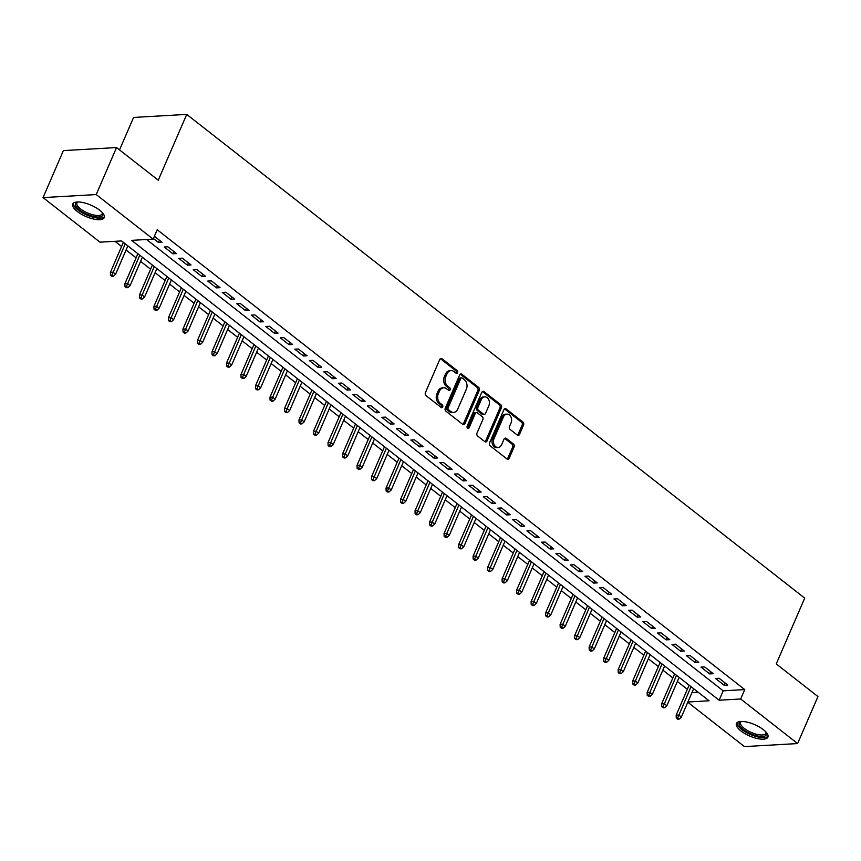 <?xml version="1.0" encoding="UTF-8"?>
<svg xmlns="http://www.w3.org/2000/svg" width="861" height="861" viewBox="0 0 861 861"><rect width="100%" height="100%" fill="white"/><g stroke="black" fill="none" stroke-linecap="round" stroke-linejoin="round"><path stroke-width="1.29" d="M457.568 372.63A1.507 1.141 86.7 0 0 457.126 370.564L441.994 358.725A2.152 1.636 86.7 0 0 439.777 359.446L425.399 392.67A2.152 1.636 86.7 0 0 426.023 395.63L441.155 407.468A1.507 1.141 86.7 0 0 442.274 404.885L440.315 403.357A6.899 5.22 86.7 0 1 438.314 393.875L439.508 391.109A6.899 5.22 86.7 0 1 443.673 387.784A6.899 5.22 86.7 0 1 446.622 388.774L448.581 390.302A1.507 1.141 86.7 0 0 449.7 387.719L447.742 386.191A6.899 5.22 86.7 0 1 445.74 376.72L446.934 373.954A6.899 5.22 86.7 0 1 451.099 370.628A6.899 5.22 86.7 0 1 454.048 371.608L456.007 373.147A1.507 1.141 86.7 0 0 457.568 372.63M455.91 373.071A1.507 1.141 86.7 0 0 455.695 370.639L440.563 358.8A2.152 1.636 86.7 0 0 440.369 358.671M441.058 407.393A1.507 1.141 86.7 0 0 440.843 404.971L438.884 403.432L440.315 403.357M448.484 390.227A1.507 1.141 86.7 0 0 448.269 387.805L446.31 386.277L447.742 386.191M740.966 730.957A17.145 6.21 23.4 0 1 736.446 723.509A17.145 6.21 23.4 0 1 747.208 722.131A17.145 6.21 23.4 0 1 763.384 729.676A17.145 6.21 23.4 0 1 767.904 737.124A17.145 6.21 23.4 0 1 757.142 738.49A17.145 6.21 23.4 0 1 740.966 730.957M77.286 211.483A17.145 6.21 23.4 0 1 72.754 204.035A17.145 6.21 23.4 0 1 83.517 202.669A17.145 6.21 23.4 0 1 99.693 210.202A17.145 6.21 23.4 0 1 104.224 217.65A17.145 6.21 23.4 0 1 93.462 219.017A17.145 6.21 23.4 0 1 77.286 211.483M517.321 435.085A2.152 1.636 86.7 0 0 519.538 434.364L523.574 425.043A2.152 1.636 86.7 0 0 522.95 422.084L506.15 408.932A2.152 1.636 86.7 0 0 503.922 409.664L489.554 442.877A2.152 1.636 86.7 0 0 490.178 445.837L506.978 458.988A2.152 1.636 86.7 0 0 509.195 458.256L514.071 446.999A2.152 1.636 86.7 0 0 513.447 444.039L506.257 438.41A2.152 1.636 86.7 0 0 504.029 439.142L501.619 444.728A5.769 4.359 86.7 0 1 498.132 447.505A5.769 4.359 86.7 0 1 494.128 444.685A5.769 4.359 86.7 0 1 493.999 438.766L503.459 416.896A5.769 4.359 86.7 0 1 506.946 414.119A5.769 4.359 86.7 0 1 510.95 416.939A5.769 4.359 86.7 0 1 511.079 422.859L509.508 426.496A2.152 1.636 86.7 0 0 510.132 429.467L517.321 435.085M687.874 702.006L709.066 700.789L121.541 240.94L99.994 242.167L43.05 197.599L63.391 150.6L116.547 147.565L158.252 180.207L186.729 114.405L804.712 598.115L776.245 663.917L817.95 696.56L797.609 743.56L744.453 746.595L687.778 702.232M116.547 147.565L96.206 194.564L153.15 239.132L131.593 240.359L719.118 700.219L740.675 698.992L797.609 743.56M146.585 239.509L723.186 690.823L744.743 689.586L157.208 229.736L153.15 239.132M744.743 689.586L740.675 698.992M479.286 390.377A2.152 1.636 86.7 0 0 478.662 387.418L461.862 374.266A2.152 1.636 86.7 0 0 459.634 374.998L445.266 408.211A2.152 1.636 86.7 0 0 445.89 411.171L462.691 424.322A2.152 1.636 86.7 0 0 464.918 423.59L479.286 390.377L477.855 390.464A2.152 1.636 86.7 0 0 477.231 387.504L460.42 374.352A2.152 1.636 86.7 0 0 460.237 374.223M484 391.594L500.811 404.745A2.152 1.636 86.7 0 1 501.436 407.705L487.057 440.929A2.152 1.636 86.7 0 1 484.84 441.661L477.64 436.032A2.152 1.636 86.7 0 1 477.016 433.072L482.849 419.598A2.152 1.636 86.7 0 0 482.225 416.638L477.457 412.903A2.152 1.636 86.7 0 0 475.229 413.635L469.159 427.659A1.507 1.141 86.7 0 1 467.168 426.098L481.783 392.325A2.152 1.636 86.7 0 1 484 391.594L482.569 391.68L499.369 404.831L500.811 404.745M153.409 238.519L158.435 242.458L162.029 242.253L154.388 236.269M176.537 253.608L167.83 246.795L164.236 246.999L172.943 253.812L176.537 253.608M191.045 264.962L182.338 258.149L178.744 258.354L187.45 265.166L191.045 264.962M205.553 276.316L196.846 269.504L193.251 269.708L201.958 276.521L205.553 276.316M220.061 287.671L211.354 280.858L207.759 281.063L216.466 287.875L220.061 287.671M234.569 299.025L225.862 292.213L222.267 292.417L230.974 299.23L234.569 299.025M249.066 310.38L240.37 303.567L236.775 303.772L245.482 310.584L249.066 310.38M263.574 321.734L254.878 314.922L251.283 315.126L259.99 321.939L263.574 321.734M278.081 333.089L269.385 326.276L265.791 326.48L274.498 333.293L278.081 333.089M292.589 344.443L283.882 337.63L280.299 337.835L288.995 344.648L292.589 344.443M307.097 355.797L298.39 348.985L294.806 349.189L303.502 356.002L307.097 355.797M321.605 367.152L312.898 360.339L309.314 360.544L318.01 367.356L321.605 367.152M336.113 378.506L327.406 371.694L323.811 371.898L332.518 378.711L336.113 378.506M350.621 389.861L341.914 383.048L338.319 383.253L347.026 390.065L350.621 389.861M365.129 401.215L356.422 394.403L352.827 394.607L361.534 401.42L365.129 401.215M379.636 412.57L370.93 405.757L367.335 405.961L376.042 412.774L379.636 412.57M394.134 423.924L385.437 417.111L381.843 417.316L390.55 424.129L394.134 423.924M408.641 435.279L399.945 428.466L396.351 428.67L405.057 435.483L408.641 435.279M423.149 446.633L414.453 439.82L410.858 440.025L419.565 446.837L423.149 446.633M437.657 457.987L428.95 451.175L425.366 451.379L434.062 458.192L437.657 457.987M452.165 469.342L443.458 462.529L439.874 462.734L448.57 469.546L452.165 469.342M466.673 480.696L457.966 473.884L454.382 474.088L463.078 480.901L466.673 480.696M481.181 492.051L472.474 485.238L468.879 485.443L477.586 492.255L481.181 492.051M495.688 503.405L486.982 496.593L483.387 496.797L492.094 503.61L495.688 503.405M510.196 514.76L501.489 507.947L497.895 508.151L506.602 514.964L510.196 514.76M524.704 526.114L515.997 519.301L512.403 519.506L521.109 526.319L524.704 526.114M539.212 537.468L530.505 530.656L526.91 530.86L535.617 537.673L539.212 537.468M553.709 548.823L545.013 542.01L541.418 542.215L550.125 549.027L553.709 548.823M568.217 560.177L559.521 553.365L555.926 553.569L564.633 560.382L568.217 560.177M582.725 571.532L574.029 564.719L570.434 564.924L579.141 571.736L582.725 571.532M597.233 582.886L588.526 576.074L584.942 576.278L593.638 583.091L597.233 582.886M611.74 594.241L603.034 587.428L599.45 587.632L608.146 594.445L611.74 594.241M626.248 605.595L617.541 598.782L613.958 598.987L622.654 605.8L626.248 605.595M640.756 616.95L632.049 610.137L628.455 610.341L637.162 617.154L640.756 616.95M655.264 628.304L646.557 621.491L642.963 621.696L651.669 628.508L655.264 628.304M669.772 639.658L661.065 632.846L657.47 633.05L666.177 639.863L669.772 639.658M684.28 651.013L675.573 644.2L671.978 644.405L680.685 651.217L684.28 651.013M698.788 662.367L690.081 655.555L686.486 655.759L695.193 662.572L698.788 662.367M713.285 673.722L704.589 666.909L700.994 667.114L709.701 673.926L713.285 673.722M715.502 678.468L724.209 685.281L727.793 685.076L719.096 678.264L715.502 678.468M114.976 241.306L121.584 246.483M126.083 250.002L136.092 257.837M140.591 261.357L150.6 269.192M155.098 272.711L165.108 280.546M169.606 284.065L179.615 291.901M184.114 295.42L194.123 303.255M198.611 306.774L208.631 314.609M213.119 318.129L223.139 325.964M227.627 329.483L237.636 337.318M242.135 340.838L252.144 348.673M256.643 352.192L266.652 360.027M271.15 363.546L281.16 371.382M285.658 374.901L295.667 382.736M300.166 386.255L310.175 394.09M314.674 397.61L324.683 405.445M329.182 408.964L339.191 416.799M343.679 420.319L353.699 428.154M358.187 431.673L368.207 439.508M372.695 443.028L382.714 450.863M387.202 454.382L397.212 462.217M401.71 465.736L411.719 473.572M416.218 477.091L426.227 484.926M430.726 488.445L440.735 496.28M445.234 499.8L455.243 507.635M459.742 511.154L469.751 518.989M474.25 522.509L484.259 530.344M488.757 533.863L498.767 541.698M503.255 545.217L513.274 553.053M517.762 556.572L527.782 564.407M532.27 567.926L542.279 575.761M546.778 579.281L556.787 587.116M561.286 590.635L571.295 598.47M575.794 601.99L585.803 609.825M590.302 613.344L600.311 621.179M604.809 624.699L614.819 632.534M619.317 636.053L629.326 643.888M633.825 647.407L643.834 655.243M648.322 658.762L658.342 666.597M662.83 670.116L672.85 677.951M677.338 681.471L687.358 689.306M691.943 692.599L698.153 692.244M186.729 114.405L133.573 117.44L119.528 149.9M43.05 197.599L96.206 194.564M723.186 690.823L719.118 700.219M158.435 242.458L159.414 240.197M172.943 253.812L173.922 251.552M187.45 265.166L188.43 262.906M201.958 276.521L202.938 274.261M216.466 287.875L217.435 285.615M230.974 299.23L231.943 296.97M245.482 310.584L246.45 308.324M259.99 321.939L260.958 319.679M274.498 333.293L275.466 331.033M288.995 344.648L289.974 342.387M303.502 356.002L304.482 353.742M318.01 367.356L318.99 365.096M332.518 378.711L333.498 376.451M347.026 390.065L348.005 387.805M361.534 401.42L362.513 399.16M376.042 412.774L377.01 410.514M390.55 424.129L391.518 421.868M405.057 435.483L406.026 433.223M419.565 446.837L420.534 444.577M434.062 458.192L435.042 455.932M448.57 469.546L449.55 467.286M463.078 480.901L464.057 478.641M477.586 492.255L478.565 489.995M492.094 503.61L493.073 501.35M506.602 514.964L507.581 512.704M521.109 526.319L522.089 524.058M535.617 537.673L536.586 535.413M550.125 549.027L551.094 546.767M564.633 560.382L565.602 558.122M579.141 571.736L580.11 569.476M593.638 583.091L594.617 580.841M608.146 594.445L609.125 592.196M622.654 605.8L623.633 603.55M637.162 617.154L638.141 614.905M651.669 628.508L652.649 626.259M666.177 639.863L667.157 637.614M680.685 651.217L681.654 648.968M695.193 662.572L696.162 660.322M709.701 673.926L710.669 671.677M724.209 685.281L725.177 683.031M451.099 370.628L449.668 370.704A6.899 5.22 86.7 0 0 445.503 374.029L446.934 373.954M446.31 386.277A6.899 5.22 86.7 0 1 444.308 376.806L445.503 374.029M443.673 387.784L442.242 387.87A6.899 5.22 86.7 0 0 438.077 391.195L439.508 391.109M438.884 403.432A6.899 5.22 86.7 0 1 436.882 393.961L438.077 391.195M462.884 424.451A2.152 1.636 86.7 0 0 463.476 423.677L477.855 390.464M462.314 378.076A1.507 1.141 86.7 0 0 460.753 378.592L448.14 407.748A1.507 1.141 86.7 0 0 448.57 409.814L450.637 411.429A6.899 5.22 86.7 0 0 453.586 412.419A6.899 5.22 86.7 0 0 457.751 409.093L466.371 389.161A6.899 5.22 86.7 0 0 464.37 379.69L462.314 378.076M461.668 377.861L460.226 377.947A1.507 1.141 86.7 0 0 459.322 378.668L460.753 378.592M453.586 412.419L452.154 412.505A6.899 5.22 86.7 0 1 449.205 411.515L447.139 409.901A1.507 1.141 86.7 0 1 446.698 407.823L459.322 378.668M485.023 441.779A2.152 1.636 86.7 0 0 485.626 441.004L499.993 407.791A2.152 1.636 86.7 0 0 499.369 404.831M476.531 412.591L475.1 412.677A2.152 1.636 86.7 0 0 473.798 413.721L467.727 427.745L469.159 427.659M488.897 405.617A5.769 4.359 86.7 0 0 488.768 399.698A5.769 4.359 86.7 0 0 484.765 396.878A5.769 4.359 86.7 0 0 481.277 399.655L477.941 407.361A2.152 1.636 86.7 0 0 478.576 410.32L483.344 414.055A2.152 1.636 86.7 0 0 485.561 413.323L488.897 405.617M484.765 396.878L483.322 396.953A5.769 4.359 86.7 0 0 479.846 399.741L481.277 399.655M484.259 414.367L482.827 414.442A2.152 1.636 86.7 0 1 481.902 414.13L477.134 410.406A2.152 1.636 86.7 0 1 476.51 407.447L479.846 399.741M506.946 414.119L505.504 414.195A5.769 4.359 86.7 0 0 502.028 416.972L503.459 416.896M498.132 447.505L496.7 447.591A5.769 4.359 86.7 0 1 492.686 444.771A5.769 4.359 86.7 0 1 492.567 438.841L502.028 416.972M507.172 459.117A2.152 1.636 86.7 0 0 507.764 458.343L512.639 447.085A2.152 1.636 86.7 0 0 512.004 444.125L504.815 438.497A2.152 1.636 86.7 0 0 504.632 438.367M517.515 435.214A2.152 1.636 86.7 0 0 518.107 434.439L522.143 425.119A2.152 1.636 86.7 0 0 521.508 422.159L504.707 409.007A2.152 1.636 86.7 0 0 504.524 408.878M110.488 275.208L111.941 276.349L113.383 276.263L111.93 275.133L110.488 275.208L110.391 272.345L112.985 272.194L115.589 274.239L127.858 245.88M111.93 275.133L125.254 243.846M110.391 272.345L123.371 242.371M115.589 274.239L113.383 276.263M102.481 212.785A14.831 5.37 23.4 0 1 102.513 212.85A14.831 5.37 23.4 0 1 95.948 216.864A14.831 5.37 23.4 0 1 79.438 209.89A14.831 5.37 23.4 0 1 77.425 201.991A14.831 5.37 23.4 0 1 77.49 201.969M77.856 201.958A13.733 4.972 -156.6 0 0 76.941 202.938A13.733 4.972 -156.6 0 0 80.568 208.911A13.733 4.972 -156.6 0 0 93.526 214.949A13.733 4.972 -156.6 0 0 102.147 213.851A13.733 4.972 -156.6 0 0 102.244 212.516M73.336 203.228A17.037 6.167 -156.6 0 0 78.007 209.976A17.037 6.167 -156.6 0 0 104.407 216.681M766.172 732.259A14.831 5.37 23.4 0 1 766.204 732.324A14.831 5.37 23.4 0 1 766.15 735.165A14.831 5.37 23.4 0 1 749.328 733.12A14.831 5.37 23.4 0 1 739.491 722.444A14.831 5.37 23.4 0 1 741.117 721.464A14.831 5.37 23.4 0 1 741.181 721.443M741.536 721.432A13.733 4.972 -156.6 0 0 740.89 721.981A13.733 4.972 -156.6 0 0 740.621 722.411A13.733 4.972 -156.6 0 0 750.62 732.151A13.733 4.972 -156.6 0 0 765.569 733.755A13.733 4.972 -156.6 0 0 765.838 733.324A13.733 4.972 -156.6 0 0 765.924 731.99M737.016 722.702A17.037 6.167 -156.6 0 0 750.372 734.476A17.037 6.167 -156.6 0 0 768.098 736.144M124.996 286.562L126.449 287.703L127.891 287.617L126.438 286.487L124.996 286.562L124.899 283.7L127.493 283.549L130.097 285.594L142.366 257.235M126.438 286.487L139.762 255.2M124.899 283.7L137.878 253.726M130.097 285.594L127.891 287.617M139.504 297.917L140.956 299.058L142.388 298.971L140.946 297.841L139.504 297.917L139.407 295.054L141.99 294.903L144.605 296.948L156.874 268.589M140.946 297.841L154.27 266.555M139.407 295.054L152.386 265.08M144.605 296.948L142.388 298.971M154.011 309.271L155.464 310.412L156.896 310.326L155.454 309.196L154.011 309.271L153.915 306.408L156.498 306.258L159.113 308.303L171.382 279.943M155.454 309.196L168.778 277.909M153.915 306.408L166.894 276.435M159.113 308.303L156.896 310.326M168.519 320.626L169.972 321.766L171.404 321.68L169.951 320.55L168.519 320.626L168.422 317.763L171.005 317.623L173.621 319.657L185.89 291.298M169.951 320.55L183.275 289.264M168.422 317.763L181.391 287.789M173.621 319.657L171.404 321.68M183.027 331.98L184.48 333.121L185.911 333.035L184.458 331.905L183.027 331.98L182.93 329.117L185.513 328.977L188.129 331.011L200.398 302.652M184.458 331.905L197.782 300.618M182.93 329.117L195.899 299.144M188.129 331.011L185.911 333.035M197.535 343.335L198.988 344.475L200.419 344.389L198.966 343.259L197.535 343.335L197.438 340.472L200.021 340.332L202.636 342.366L214.906 314.007M198.966 343.259L212.29 311.973M197.438 340.472L210.407 310.498M202.636 342.366L200.419 344.389M212.043 354.689L213.496 355.83L214.927 355.744L213.474 354.614L212.043 354.689L211.946 351.826L214.529 351.686L217.144 353.72L229.413 325.372M213.474 354.614L226.798 323.327M211.946 351.826L224.915 321.853M217.144 353.72L214.927 355.744M226.551 366.043L227.993 367.184L229.435 367.098L227.982 365.968L226.551 366.043L226.454 363.181L229.037 363.041L231.641 365.075L243.921 336.726M227.982 365.968L241.306 334.681M226.454 363.181L239.423 333.207M231.641 365.075L229.435 367.098M241.058 377.398L242.501 378.539L243.943 378.453L242.49 377.322L241.058 377.398L240.951 374.535L243.545 374.395L246.149 376.429L258.429 348.081M242.49 377.322L255.814 346.036M240.951 374.535L253.93 344.561M246.149 376.429L243.943 378.453M255.556 388.752L257.008 389.893L258.451 389.807L256.998 388.677L255.556 388.752L255.459 385.889L258.052 385.75L260.657 387.784L272.937 359.435M256.998 388.677L270.322 357.39M255.459 385.889L268.438 355.916M260.657 387.784L258.451 389.807M270.063 400.117L271.516 401.248L272.959 401.161L271.506 400.031L270.063 400.117L269.967 397.244L272.56 397.104L275.165 399.138L287.434 370.79M271.506 400.031L284.83 368.745M269.967 397.244L282.946 367.27M275.165 399.138L272.959 401.161M284.571 411.472L286.024 412.602L287.466 412.516L286.013 411.386L284.571 411.472L284.474 408.598L287.057 408.458L289.673 410.493L301.942 382.144M286.013 411.386L299.337 380.099M284.474 408.598L297.454 378.625M289.673 410.493L287.466 412.516M299.079 422.826L300.532 423.956L301.963 423.87L300.521 422.74L299.079 422.826L298.982 419.953L301.565 419.813L304.181 421.847L316.45 393.499M300.521 422.74L313.845 391.454M298.982 419.953L311.962 389.979M304.181 421.847L301.963 423.87M313.587 434.181L315.04 435.311L316.471 435.225L315.029 434.095L313.587 434.181L313.49 431.307L316.073 431.167L318.688 433.201L330.958 404.853M315.029 434.095L328.353 402.808M313.49 431.307L326.459 401.334M318.688 433.201L316.471 435.225M328.095 445.535L329.548 446.665L330.979 446.579L329.526 445.449L328.095 445.535L327.998 442.662L330.581 442.522L333.196 444.567L345.465 416.207M329.526 445.449L342.85 414.163M327.998 442.662L340.967 412.688M333.196 444.567L330.979 446.579M342.603 456.89L344.056 458.02L345.487 457.934L344.034 456.804L342.603 456.89L342.506 454.016L345.089 453.876L347.704 455.921L359.973 427.562M344.034 456.804L357.358 425.517M342.506 454.016L355.475 424.042M347.704 455.921L345.487 457.934M357.111 468.244L358.563 469.374L359.995 469.288L358.542 468.158L357.111 468.244L357.014 465.37L359.597 465.231L362.212 467.275L374.481 438.916M358.542 468.158L371.866 436.871M357.014 465.37L369.982 435.397M362.212 467.275L359.995 469.288M371.618 479.599L373.061 480.729L374.503 480.642L373.05 479.512L371.618 479.599L371.521 476.725L374.104 476.585L376.72 478.63L388.989 450.271M373.05 479.512L386.374 448.226M371.521 476.725L384.49 446.751M376.72 478.63L374.503 480.642M386.126 490.953L387.568 492.083L389.011 491.997L387.558 490.867L386.126 490.953L386.029 488.079L388.612 487.939L391.217 489.984L403.497 461.625M387.558 490.867L400.882 459.58M386.029 488.079L398.998 458.106M391.217 489.984L389.011 491.997M400.623 502.307L402.076 503.437L403.518 503.351L402.065 502.221L400.623 502.307L400.526 499.434L403.12 499.294L405.725 501.339L418.005 472.98M402.065 502.221L415.389 470.935M400.526 499.434L413.506 469.46M405.725 501.339L403.518 503.351M415.131 513.662L416.584 514.792L418.026 514.706L416.573 513.576L415.131 513.662L415.034 510.788L417.628 510.648L420.233 512.693L432.502 484.334M416.573 513.576L429.897 482.289M415.034 510.788L428.014 480.815M420.233 512.693L418.026 514.706M429.639 525.016L431.092 526.146L432.534 526.06L431.081 524.93L429.639 525.016L429.542 522.143L432.136 522.003L434.74 524.048L447.01 495.688M431.081 524.93L444.405 493.644M429.542 522.143L442.522 492.169M434.74 524.048L432.534 526.06M444.147 536.371L445.6 537.501L447.031 537.415L445.589 536.285L444.147 536.371L444.05 533.497L446.633 533.357L449.248 535.402L461.518 507.043M445.589 536.285L458.913 504.998M444.05 533.497L457.03 503.524M449.248 535.402L447.031 537.415M458.655 547.725L460.108 548.855L461.539 548.78L460.097 547.639L458.655 547.725L458.558 544.852L461.141 544.712L463.756 546.757L476.025 518.397M460.097 547.639L473.421 516.352M458.558 544.852L471.537 514.878M463.756 546.757L461.539 548.78M473.163 559.08L474.615 560.21L476.047 560.134L474.605 558.993L473.163 559.08L473.066 556.206L475.649 556.066L478.264 558.111L490.533 529.752M474.605 558.993L487.918 527.707M473.066 556.206L486.034 526.232M478.264 558.111L476.047 560.134M487.67 570.434L489.123 571.564L490.555 571.489L489.102 570.348L487.67 570.434L487.574 567.56L490.157 567.421L492.772 569.465L505.041 541.106M489.102 570.348L502.426 539.061M487.574 567.56L500.542 537.587M492.772 569.465L490.555 571.489M502.178 581.788L503.631 582.919L505.063 582.843L503.61 581.702L502.178 581.788L502.081 578.915L504.664 578.775L507.28 580.82L519.549 552.461M503.61 581.702L516.934 550.416M502.081 578.915L515.05 548.941M507.28 580.82L505.063 582.843M516.686 593.143L518.139 594.273L519.57 594.198L518.118 593.057L516.686 593.143L516.589 590.269L519.172 590.129L521.788 592.174L534.057 563.815M518.118 593.057L531.441 561.77M516.589 590.269L529.558 560.296M521.788 592.174L519.57 594.198M531.194 604.497L532.636 605.627L534.078 605.552L532.625 604.411L531.194 604.497L531.097 601.624L533.68 601.484L536.285 603.529L548.565 575.17M532.625 604.411L545.949 573.125M531.097 601.624L544.066 571.65M536.285 603.529L534.078 605.552M545.702 615.852L547.144 616.982L548.586 616.907L547.133 615.766L545.702 615.852L545.605 612.978L548.188 612.838L550.792 614.883L563.072 586.524M547.133 615.766L560.457 584.479M545.605 612.978L558.574 583.005M550.792 614.883L548.586 616.907M560.199 627.206L561.652 628.336L563.094 628.261L561.641 627.12L560.199 627.206L560.102 624.333L562.696 624.193L565.3 626.238L577.58 597.878M561.641 627.12L574.965 595.834M560.102 624.333L573.082 594.359M565.3 626.238L563.094 628.261M574.707 638.561L576.16 639.691L577.602 639.615L576.149 638.475L574.707 638.561L574.61 635.687L577.204 635.547L579.808 637.592L592.077 609.233M576.149 638.475L589.473 607.188M574.61 635.687L587.589 605.713M579.808 637.592L577.602 639.615M589.215 649.915L590.668 651.045L592.11 650.97L590.657 649.829L589.215 649.915L589.118 647.042L591.701 646.902L594.316 648.946L606.585 620.587M590.657 649.829L603.981 618.542M589.118 647.042L602.097 617.068M594.316 648.946L592.11 650.97M603.722 661.27L605.175 662.4L606.607 662.324L605.165 661.183L603.722 661.27L603.626 658.396L606.209 658.256L608.824 660.301L621.093 631.942M605.165 661.183L618.489 629.897M603.626 658.396L616.605 628.422M608.824 660.301L606.607 662.324M618.23 672.624L619.683 673.754L621.115 673.679L619.672 672.538L618.23 672.624L618.133 669.75L620.716 669.61L623.332 671.655L635.601 643.296M619.672 672.538L632.996 641.251M618.133 669.75L631.102 639.777M623.332 671.655L621.115 673.679M632.738 683.978L634.191 685.108L635.622 685.033L634.17 683.892L632.738 683.978L632.641 681.105L635.224 680.965L637.84 683.01L650.109 654.651M634.17 683.892L647.494 652.606M632.641 681.105L645.61 651.131M637.84 683.01L635.622 685.033M647.246 695.333L648.699 696.463L650.13 696.388L648.677 695.247L647.246 695.333L647.149 692.47L649.732 692.319L652.347 694.364L664.617 666.005M648.677 695.247L662.001 663.96M647.149 692.47L660.118 662.486M652.347 694.364L650.13 696.388M661.754 706.687L663.207 707.817L664.638 707.742L663.185 706.601L661.754 706.687L661.657 703.824L664.24 703.674L666.855 705.719L679.125 677.359M663.185 706.601L676.509 675.315M661.657 703.824L674.626 673.84M666.855 705.719L664.638 707.742M676.262 718.042L677.704 719.172L679.146 719.096L677.693 717.956L676.262 718.042L676.165 715.179L678.748 715.028L681.363 717.073L693.632 688.714M677.693 717.956L691.017 686.669M676.165 715.179L689.134 685.195M681.363 717.073L679.146 719.096M455.695 370.639L457.126 370.564M440.843 404.971L442.274 404.885M448.269 387.805L449.7 387.719M444.308 376.806L445.74 376.72M436.882 393.961L438.314 393.875M440.563 358.8L441.994 358.725M463.476 423.677L464.918 423.59M460.42 374.352L461.862 374.266M477.231 387.504L478.662 387.418M446.698 407.823L448.14 407.748M447.139 409.901L448.57 409.814M449.205 411.515L450.637 411.429M499.993 407.791L501.436 407.705M485.626 441.004L487.057 440.929M473.798 413.721L475.229 413.635M476.51 407.447L477.941 407.361M477.134 410.406L478.576 410.32M481.902 414.13L483.344 414.055M492.567 438.841L493.999 438.766M504.815 438.497L506.257 438.41M512.004 444.125L513.447 444.039M512.639 447.085L514.071 446.999M507.764 458.343L509.195 458.256M504.707 409.007L506.15 408.932M521.508 422.159L522.95 422.084M522.143 425.119L523.574 425.043M518.107 434.439L519.538 434.364"/></g></svg>
